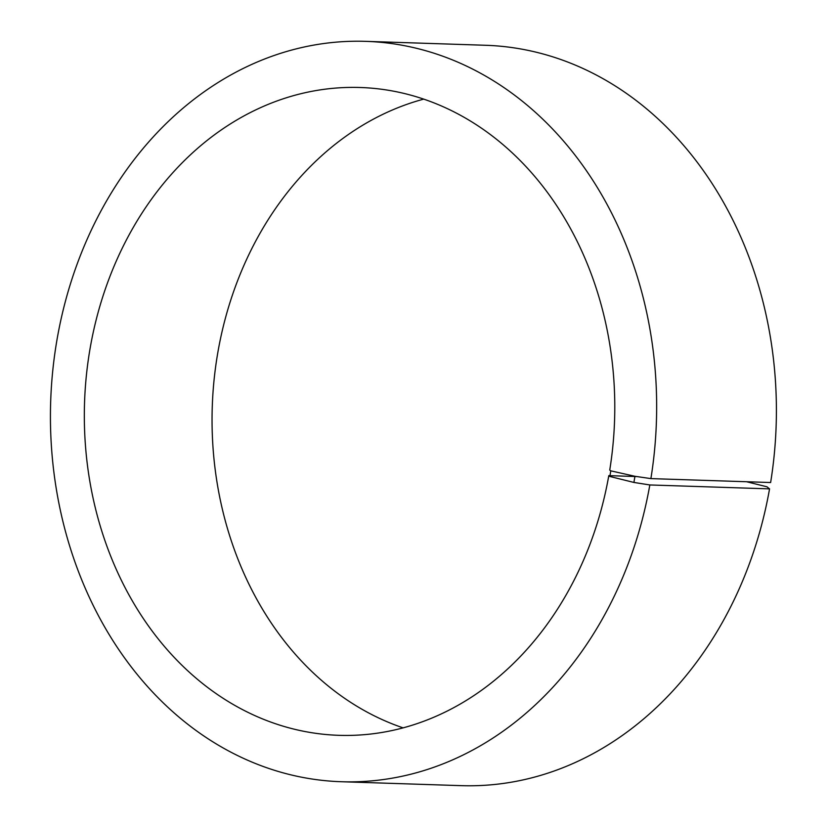 <?xml version="1.0" encoding="UTF-8"?>
<svg xmlns="http://www.w3.org/2000/svg" width="827" height="827" viewBox="0 0 827 827"><rect width="100%" height="100%" fill="white"/><g stroke="black" fill="none" stroke-linecap="round" stroke-linejoin="round"><path stroke-width="1.24" d="M423.693 99.126A324.091 265.157 -88.1 0 0 212.26 406.915A324.091 265.157 -88.1 0 0 403.131 727.874M636.8 476.559L608.796 475.639L609.84 476.476L633.916 482.441L649.826 484.953L769.555 488.871L766.949 486.793L746.533 481.727M609.84 476.476L610.791 470.842L609.737 470.087A324.091 265.157 -88.1 0 0 360.148 87.497A324.091 265.157 -88.1 0 0 84.54 402.739A324.091 265.157 -88.1 0 0 338.956 735.327A324.091 265.157 -88.1 0 0 608.796 475.639M610.791 470.842L634.95 476.29L633.916 482.441M634.95 476.29L650.89 478.606A370.393 303.033 -88.1 0 0 365.658 41.35A370.393 303.033 -88.1 0 0 50.674 401.633A370.393 303.033 -88.1 0 0 341.437 781.732A370.393 303.033 -88.1 0 0 649.826 484.953M650.89 478.606L770.63 482.523A370.393 303.033 -88.1 0 0 485.387 45.268L365.658 41.35M341.437 781.732L461.166 785.65A370.393 303.033 -88.1 0 0 769.555 488.871"/></g></svg>
